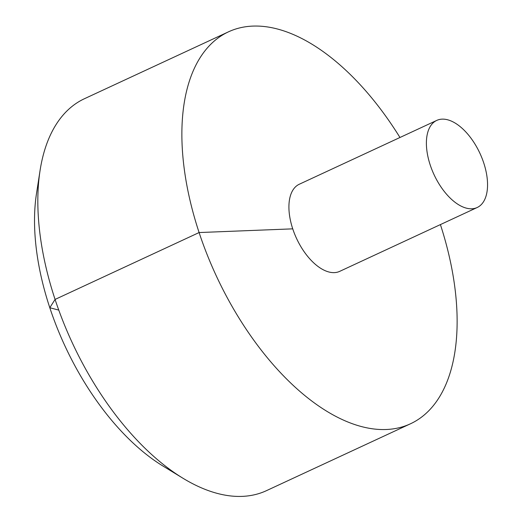 <?xml version="1.0" encoding="UTF-8"?>
<svg xmlns="http://www.w3.org/2000/svg" width="522" height="522" viewBox="0 0 522 522"><rect width="100%" height="100%" fill="white"/><g stroke="black" fill="none" stroke-linecap="round" stroke-linejoin="round"><path stroke-width="0.78" d="M399.963 137.495A216.069 113.861 65.1 0 0 252.792 26.1A216.069 113.861 65.1 0 0 228.492 31.829A216.069 113.861 65.1 0 0 216.232 275.753A216.069 113.861 65.1 0 0 410.501 423.773A216.069 113.861 65.1 0 0 440.405 224.59M228.492 31.829L84.466 98.71A216.069 113.861 65.1 0 0 40.044 170.655A216.069 113.861 65.1 0 0 182.844 478.172A216.069 113.861 65.1 0 0 266.474 490.654L410.501 423.773M436.751 120.412L299.276 184.246A48.017 25.304 65.1 0 0 296.548 238.456A48.017 25.304 65.1 0 0 339.724 271.349L477.193 207.508A48.017 25.304 65.1 0 0 481.969 158.068A48.017 25.304 65.1 0 0 442.147 119.14A48.017 25.304 65.1 0 0 436.751 120.412A48.017 25.304 65.1 0 0 434.023 174.616A48.017 25.304 65.1 0 0 477.193 207.508M182.844 478.172L162.962 466.035A191.378 100.844 -114.9 0 1 36.481 193.675L40.044 170.655M58.771 310.107L49.792 307.732L55.071 299.432L199.097 232.551L292.744 228.851"/></g></svg>
